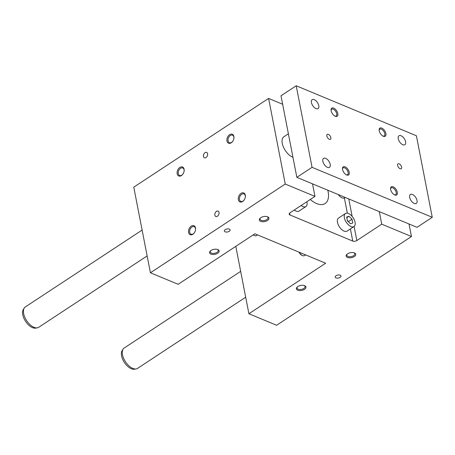 <?xml version="1.0" encoding="UTF-8"?>
<svg xmlns="http://www.w3.org/2000/svg" width="455" height="455" viewBox="0 0 455 455"><rect width="100%" height="100%" fill="white"/><g stroke="black" fill="none" stroke-linecap="round" stroke-linejoin="round"><path stroke-width="0.68" d="M356.845 240.553L381.734 224.167L411.451 236.526L276.612 325.268L248.902 313.74L325.655 263.229L254.88 233.79L178.127 284.301L150.417 272.778L285.251 184.036L314.962 196.395L290.074 212.781A2.923 1.524 -11 0 0 289.204 214.168A2.923 1.524 -11 0 0 290 214.976L352.767 241.082A2.923 1.524 -11 0 0 356.845 240.553L354.104 226.465M379.299 211.626L381.734 224.167M253.287 234.837A4.869 2.571 56.6 0 0 254.527 235.61A4.869 2.571 56.6 0 0 256.438 235.61L257.53 234.894M253.156 234.922A4.141 2.184 56.6 0 0 253.896 235.337L254.527 235.61M299.276 252.258A4.869 2.571 56.6 0 0 302.603 255.602A4.869 2.571 56.6 0 0 304.514 255.608L305.606 254.885M298.958 252.121A4.141 2.184 56.6 0 0 301.972 255.335L302.603 255.602M340.158 275.201A2.923 1.524 -11 0 1 340.949 276.009A2.923 1.524 -11 0 1 338.372 278.062A2.923 1.524 -11 0 1 335.216 277.123A2.923 1.524 -11 0 1 336.871 275.332A2.923 1.524 -11 0 1 340.158 275.201M229.314 229.098A2.923 1.524 169 0 0 226.027 229.229A2.923 1.524 169 0 0 224.372 231.021A2.923 1.524 169 0 0 227.534 231.965A2.923 1.524 169 0 0 230.111 229.906A2.923 1.524 169 0 0 229.314 229.098M347.182 254.112A4.078 2.133 169 0 0 346.824 255.3A4.078 2.133 169 0 0 347.933 256.427A4.078 2.133 169 0 0 352.523 256.245A4.078 2.133 169 0 0 354.832 253.742A4.078 2.133 169 0 0 354.053 252.775M354.411 252.906A4.869 2.542 -11 0 1 354.439 252.917A4.869 2.542 -11 0 1 354.547 256.392A4.869 2.542 -11 0 1 348.075 257.649A4.869 2.542 -11 0 1 346.881 254.385A4.869 2.542 -11 0 1 354.411 252.906M217.462 249.442A4.078 2.133 -11 0 1 218.241 250.404A4.078 2.133 -11 0 1 215.932 252.906A4.078 2.133 -11 0 1 211.342 253.088A4.078 2.133 -11 0 1 210.233 251.962A4.078 2.133 -11 0 1 210.591 250.773M217.826 249.567A4.869 2.542 169 0 0 210.29 251.052A4.869 2.542 169 0 0 211.49 254.317A4.869 2.542 169 0 0 217.962 253.054A4.869 2.542 169 0 0 217.848 249.579A4.869 2.542 169 0 0 217.826 249.567M267.25 216.677A4.078 2.133 -11 0 1 268.029 217.638A4.078 2.133 -11 0 1 265.72 220.14A4.078 2.133 -11 0 1 261.125 220.322A4.078 2.133 -11 0 1 260.015 219.196A4.078 2.133 -11 0 1 260.379 218.008M267.608 216.802A4.869 2.542 169 0 0 260.078 218.281A4.869 2.542 169 0 0 261.272 221.545A4.869 2.542 169 0 0 267.745 220.288A4.869 2.542 169 0 0 267.631 216.813A4.869 2.542 169 0 0 267.608 216.802M297.399 286.877A4.078 2.133 169 0 0 297.035 288.066A4.078 2.133 169 0 0 298.144 289.192A4.078 2.133 169 0 0 302.734 289.01A4.078 2.133 169 0 0 305.049 286.508A4.078 2.133 169 0 0 304.27 285.541M304.628 285.672A4.869 2.542 -11 0 1 304.651 285.683A4.869 2.542 -11 0 1 304.765 289.158A4.869 2.542 -11 0 1 298.292 290.415A4.869 2.542 -11 0 1 297.092 287.15A4.869 2.542 -11 0 1 304.628 285.672M409.011 223.985L411.451 236.526M294.22 210.045A7.792 4.112 56.6 0 0 299.015 211.086L305.931 206.536A7.792 4.112 -123.4 0 1 301.136 205.495M345.436 213.514L338.52 218.064A7.792 4.112 56.6 0 0 339.373 226.835A7.792 4.112 56.6 0 0 347.091 231.083L354.007 226.533A7.792 4.112 -123.4 0 1 346.289 222.279A7.792 4.112 -123.4 0 1 345.436 213.514A7.792 4.112 -123.4 0 1 350.924 215.135A7.792 4.112 -123.4 0 1 355.065 222.245A7.792 4.112 -123.4 0 1 354.007 226.533M327.81 190.207A21.92 11.557 -123.4 0 1 325.115 203.533A21.92 11.557 -123.4 0 1 316.629 203.567A21.92 11.557 -123.4 0 1 310.264 199.489M150.417 272.778L133.77 187.164L268.609 98.422L282.646 104.258M312.528 183.854L314.962 196.395M288.39 133.81L283.92 136.75A12.177 6.421 56.6 0 0 283.368 146.954A12.177 6.421 56.6 0 0 292.599 157.117A12.177 6.421 56.6 0 0 292.946 157.248M268.609 98.422L285.251 184.036M177.183 173.764A4.869 3.265 -67.4 0 0 182.557 174.555A4.869 3.265 -67.4 0 0 184.167 170.688A4.869 3.265 -67.4 0 0 180.436 167.093A4.869 3.265 -67.4 0 0 177.183 173.764M226.971 140.999A4.869 3.265 -67.4 0 0 232.34 141.789A4.869 3.265 -67.4 0 0 233.95 137.922A4.869 3.265 -67.4 0 0 230.224 134.327A4.869 3.265 -67.4 0 0 226.971 140.999M188.597 232.477A4.869 3.265 112.6 0 1 191.851 225.799A4.869 3.265 112.6 0 1 195.576 229.394A4.869 3.265 112.6 0 1 193.966 233.267A4.869 3.265 112.6 0 1 188.597 232.477M238.38 199.711A4.869 3.265 112.6 0 1 241.633 193.034A4.869 3.265 112.6 0 1 245.364 196.628A4.869 3.265 112.6 0 1 243.755 200.501A4.869 3.265 112.6 0 1 238.38 199.711M203.459 156.475A2.923 1.956 -67.4 0 0 204.414 157.805A2.923 1.956 -67.4 0 0 207.344 155.86A2.923 1.956 -67.4 0 0 206.655 152.408A2.923 1.956 -67.4 0 0 204.295 153.375A2.923 1.956 -67.4 0 0 203.459 156.475M214.874 215.181A2.923 1.956 112.6 0 1 215.71 212.081A2.923 1.956 112.6 0 1 218.07 211.12A2.923 1.956 112.6 0 1 218.753 214.567A2.923 1.956 112.6 0 1 215.824 216.512A2.923 1.956 112.6 0 1 214.874 215.181M235.804 246.343L248.902 313.74M348.991 216.256L352.028 219.247L352.756 223.018L350.452 223.786L347.415 220.794L346.682 217.029L348.991 216.256L346.812 217.689M348.666 222.029L347.319 220.294M306.869 201.724A7.792 4.112 -123.4 0 1 306.988 202.248A7.792 4.112 -123.4 0 1 305.931 206.536M352.028 219.247L348.57 221.528M182.677 174.413A4.078 2.736 112.6 0 1 181.846 175.13A4.078 2.736 112.6 0 1 179.617 175.482A4.078 2.736 112.6 0 1 178.286 173.622A4.078 2.736 112.6 0 1 179.458 169.3A4.078 2.736 112.6 0 1 182.751 167.952A4.078 2.736 112.6 0 1 184.15 170.875M232.46 141.647A4.078 2.736 112.6 0 1 231.635 142.364A4.078 2.736 112.6 0 1 229.4 142.716A4.078 2.736 112.6 0 1 228.074 140.857A4.078 2.736 112.6 0 1 229.24 136.534A4.078 2.736 112.6 0 1 232.533 135.18A4.078 2.736 112.6 0 1 233.933 138.11M195.559 229.582A4.078 2.736 -67.4 0 0 194.16 226.658A4.078 2.736 -67.4 0 0 191.93 227.011A4.078 2.736 -67.4 0 0 189.701 232.329A4.078 2.736 -67.4 0 0 191.026 234.194A4.078 2.736 -67.4 0 0 194.086 233.119M245.347 196.816A4.078 2.736 -67.4 0 0 243.948 193.893A4.078 2.736 -67.4 0 0 241.719 194.245A4.078 2.736 -67.4 0 0 239.484 199.563A4.078 2.736 -67.4 0 0 240.814 201.423A4.078 2.736 -67.4 0 0 243.874 200.354M296.211 85.779L280.997 95.795L296.848 177.331L417.036 227.324L432.25 217.308L416.399 135.772L296.211 85.779L312.062 167.321L296.848 177.331M312.062 167.321L432.25 217.308M245.689 297.212L137.529 368.396A12.177 6.421 -123.4 0 1 136.142 368.931L134.452 369.221A11.466 6.046 -123.4 0 1 124.397 362.459A11.466 6.046 -123.4 0 1 122.168 350.555L123.1 349.116A12.177 6.421 -123.4 0 1 124.135 348.052L240.667 271.362M136.142 368.931A12.177 6.421 -123.4 0 1 125.472 361.753A12.177 6.421 -123.4 0 1 123.1 349.116M147.141 255.932L38.703 327.299A12.177 6.421 -123.4 0 1 37.321 327.833A12.177 6.421 -123.4 0 1 26.646 320.656A12.177 6.421 -123.4 0 1 24.274 308.012A12.177 6.421 -123.4 0 1 25.315 306.949L142.114 230.082M37.321 327.833L35.627 328.118A11.466 6.046 -123.4 0 1 25.577 321.361A11.466 6.046 -123.4 0 1 23.341 309.451L24.274 308.012M346.306 174.794A4.078 2.15 56.6 0 0 347.58 174.68A4.078 2.15 56.6 0 0 348.132 172.434A4.078 2.15 56.6 0 0 345.965 168.714A4.078 2.15 56.6 0 0 343.093 167.861A4.078 2.15 56.6 0 0 342.484 168.987M349.235 172.291A4.869 2.571 -123.4 0 1 346.664 174.97A4.869 2.571 -123.4 0 1 342.467 168.589A4.869 2.571 -123.4 0 1 345.51 167.019A4.869 2.571 -123.4 0 1 349.235 172.291M390.561 188.984A4.078 2.15 -123.4 0 1 391.169 187.858A4.078 2.15 -123.4 0 1 395.207 190.082A4.078 2.15 -123.4 0 1 395.657 194.677A4.078 2.15 -123.4 0 1 394.383 194.791M390.635 189.507A4.869 2.571 56.6 0 0 394.741 194.962A4.869 2.571 56.6 0 0 397.369 192.624A4.869 2.571 56.6 0 0 393.729 187.096A4.869 2.571 56.6 0 0 390.544 188.58A4.869 2.571 56.6 0 0 390.635 189.507M331.075 110.281A4.078 2.15 -123.4 0 1 331.684 109.154A4.078 2.15 -123.4 0 1 334.556 110.002A4.078 2.15 -123.4 0 1 336.723 113.727A4.078 2.15 -123.4 0 1 336.165 115.968A4.078 2.15 -123.4 0 1 334.891 116.082M337.826 113.579A4.869 2.571 56.6 0 0 334.095 108.313A4.869 2.571 56.6 0 0 331.052 109.877A4.869 2.571 56.6 0 0 335.255 116.258A4.869 2.571 56.6 0 0 337.826 113.579M382.968 136.079A4.078 2.15 56.6 0 0 384.242 135.965A4.078 2.15 56.6 0 0 383.798 131.376A4.078 2.15 56.6 0 0 379.76 129.152A4.078 2.15 56.6 0 0 379.146 130.278M379.225 130.801A4.869 2.571 -123.4 0 1 379.129 129.874A4.869 2.571 -123.4 0 1 382.319 128.39A4.869 2.571 -123.4 0 1 385.954 133.918A4.869 2.571 -123.4 0 1 383.332 136.255A4.869 2.571 -123.4 0 1 379.225 130.801M330.842 137.66A2.923 1.541 56.6 0 0 329.295 134.993A2.923 1.541 56.6 0 0 327.236 134.384A2.923 1.541 56.6 0 0 327.554 137.672A2.923 1.541 56.6 0 0 330.449 139.27A2.923 1.541 56.6 0 0 330.842 137.66M397.619 165.432A2.923 1.541 -123.4 0 1 398.011 163.823A2.923 1.541 -123.4 0 1 400.906 165.415A2.923 1.541 -123.4 0 1 401.225 168.703A2.923 1.541 -123.4 0 1 399.166 168.094A2.923 1.541 -123.4 0 1 397.619 165.432M311.447 102.614A5.358 2.827 -123.4 0 1 312.175 99.662A5.358 2.827 -123.4 0 1 317.482 102.585A5.358 2.827 -123.4 0 1 318.068 108.614A5.358 2.827 -123.4 0 1 314.297 107.499A5.358 2.827 -123.4 0 1 311.447 102.614M405.598 141.772A5.358 2.827 56.6 0 0 402.755 136.881A5.358 2.827 56.6 0 0 398.978 135.766A5.358 2.827 56.6 0 0 399.564 141.795A5.358 2.827 56.6 0 0 404.87 144.718A5.358 2.827 56.6 0 0 405.598 141.772M322.862 161.32A5.358 2.827 56.6 0 0 325.706 166.206A5.358 2.827 56.6 0 0 329.483 167.326A5.358 2.827 56.6 0 0 328.897 161.292A5.358 2.827 56.6 0 0 323.59 158.374A5.358 2.827 56.6 0 0 322.862 161.32M417.013 200.479A5.358 2.827 -123.4 0 1 416.285 203.425A5.358 2.827 -123.4 0 1 410.979 200.501A5.358 2.827 -123.4 0 1 410.393 194.473A5.358 2.827 -123.4 0 1 414.164 195.593A5.358 2.827 -123.4 0 1 417.013 200.479M338.338 194.586A6.33 3.339 56.6 0 0 344.492 197.868L345.163 197.424M348.752 198.92L352.153 216.415M344.378 197.936L347.341 213.173M350.401 228.905L352.767 241.082M289.642 213.122L290 214.976"/></g></svg>
